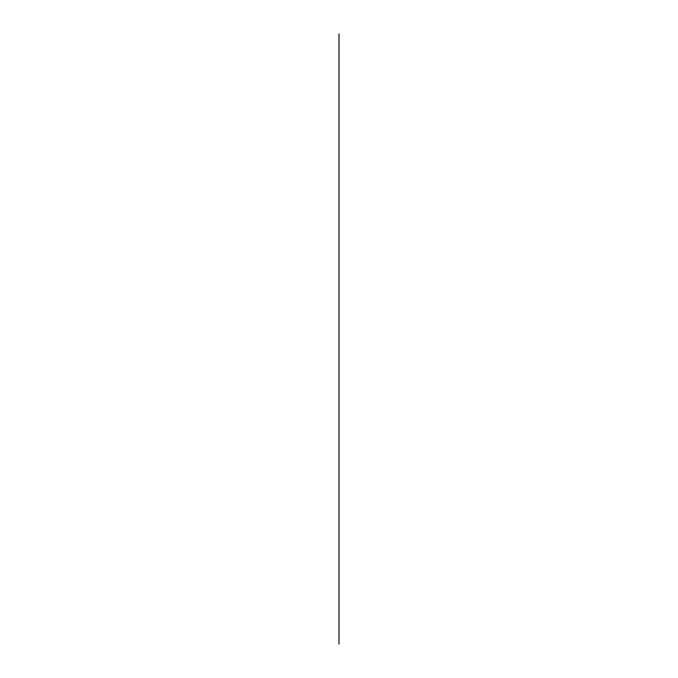 <?xml version="1.0" encoding="UTF-8"?>
<svg xmlns="http://www.w3.org/2000/svg" width="678" height="678" viewBox="0 0 678 678"><rect width="100%" height="100%" fill="white"/><g stroke="black" fill="none" stroke-linecap="round" stroke-linejoin="round"><path stroke-width="1.02" d="M339 644.1L339 33.9"/></g></svg>
